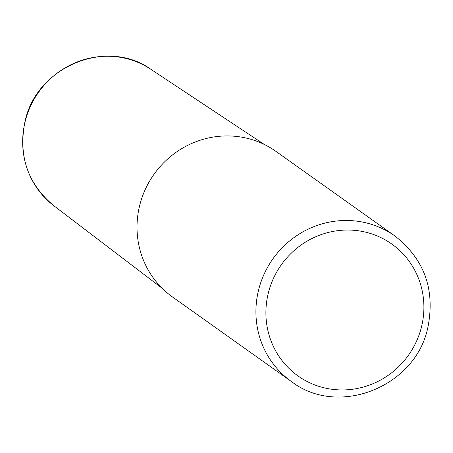 <?xml version="1.0" encoding="UTF-8"?>
<svg xmlns="http://www.w3.org/2000/svg" width="453" height="453" viewBox="0 0 453 453"><rect width="100%" height="100%" fill="white"/><g stroke="black" fill="none" stroke-linecap="round" stroke-linejoin="round"><path stroke-width="0.68" d="M291.347 381.471L172.446 296.925A89.292 86.087 -54.6 0 1 139.592 205.832A89.292 86.087 -54.6 0 1 275.934 151.387L394.835 235.939A89.292 86.087 -54.6 0 0 258.493 290.379A89.292 86.087 -54.6 0 0 291.347 381.471C338.232 417.836 415.911 386.805 427.892 327.298C435.344 289.569 424.325 259.116 394.835 235.939M268.233 293.385A80.917 78.018 125.4 0 0 325.837 388.204A80.917 78.018 125.4 0 0 421.567 326.602A80.917 78.018 125.4 0 0 363.969 231.783A80.917 78.018 125.4 0 0 268.233 293.385M162.174 288.289L53.833 205.73A83.748 80.747 -54.6 0 1 25.085 121.812A83.748 80.747 -54.6 0 1 150.849 69.292L264.41 144.524M53.833 205.73C27.729 183.941 18.114 155.928 24.989 121.676C36.098 66.874 106.704 37.384 150.849 69.292"/></g></svg>
